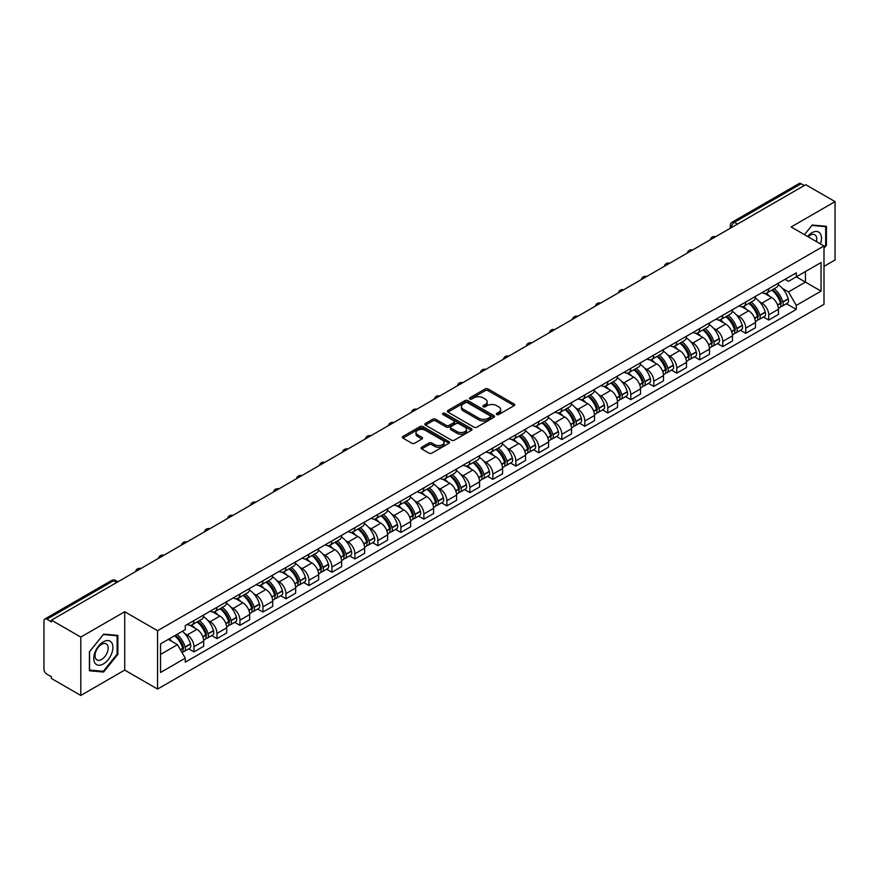 <?xml version="1.0" encoding="UTF-8"?>
<svg xmlns="http://www.w3.org/2000/svg" width="879" height="879" viewBox="0 0 879 879"><rect width="100%" height="100%" fill="white"/><g stroke="black" fill="none" stroke-linecap="round" stroke-linejoin="round"><path stroke-width="1.32" d="M496.723 414.525A1.428 0.824 0 0 0 498.745 414.525L514.116 405.658A2.044 1.176 0 0 0 514.72 404.823A2.044 1.176 0 0 0 514.116 403.988L488.076 388.947A2.044 1.176 0 0 0 485.186 388.947L469.815 397.824A1.428 0.824 0 0 0 469.397 398.407A1.428 0.824 0 0 0 469.815 398.989A1.428 0.824 0 0 0 471.836 398.989L473.825 397.846A6.549 3.78 0 0 1 483.087 397.846L485.263 399.099A6.549 3.78 0 0 1 487.175 401.769A6.549 3.78 0 0 1 485.263 404.439L483.274 405.593A1.428 0.824 0 0 0 482.846 406.175A1.428 0.824 0 0 0 483.274 406.757A1.428 0.824 0 0 0 485.296 406.757L487.285 405.615A6.549 3.78 0 0 1 496.536 405.615L498.712 406.867A6.549 3.78 0 0 1 500.623 409.537A6.549 3.78 0 0 1 498.712 412.207L496.723 413.361A1.428 0.824 0 0 0 496.305 413.943A1.428 0.824 0 0 0 496.723 414.525L496.723 413.361M421.678 447.246A2.044 1.176 0 0 0 421.085 448.081A2.044 1.176 0 0 0 421.678 448.916L428.985 453.135A2.044 1.176 0 0 0 431.875 453.135L448.949 443.28A2.044 1.176 0 0 0 449.554 442.445A2.044 1.176 0 0 0 448.949 441.61L422.909 426.579A2.044 1.176 0 0 0 420.019 426.579L402.945 436.434A2.044 1.176 0 0 0 402.351 437.27A2.044 1.176 0 0 0 402.945 438.105L411.768 443.192A2.044 1.176 0 0 0 414.668 443.192L421.975 438.973A2.044 1.176 0 0 0 422.568 438.138A2.044 1.176 0 0 0 421.975 437.302L417.591 434.775A5.472 3.164 0 0 1 415.987 432.545A5.472 3.164 0 0 1 419.371 429.622A5.472 3.164 0 0 1 425.337 430.314L442.478 440.214A5.472 3.164 0 0 1 444.082 442.445A5.472 3.164 0 0 1 440.698 445.356A5.472 3.164 0 0 1 434.731 444.675L431.875 443.027A2.044 1.176 0 0 0 428.985 443.027L421.678 447.246L421.678 448.916M157.572 630.704L124.708 611.729L80.791 637.088L51.465 620.156L805.724 184.689L835.05 201.621L791.133 226.98L823.997 245.944L157.572 630.704L157.572 689.07L823.997 304.321L823.997 245.944M473.979 427.161A2.044 1.176 0 0 0 476.868 427.161L493.943 417.305A2.044 1.176 0 0 0 494.536 416.47A2.044 1.176 0 0 0 493.943 415.635L467.903 400.604A2.044 1.176 0 0 0 465.002 400.604L447.938 410.46A2.044 1.176 0 0 0 447.334 411.295A2.044 1.176 0 0 0 447.938 412.13L473.979 427.161M443.521 414.833A1.428 0.824 0 0 1 444.972 415.042L444.972 413.339L471.441 428.622A2.044 1.176 0 0 1 472.045 429.457A2.044 1.176 0 0 1 471.441 430.292L454.377 440.148A2.044 1.176 0 0 1 451.476 440.148L425.447 425.117L425.447 423.447A2.044 1.176 0 0 0 424.843 424.282A2.044 1.176 0 0 0 425.447 425.117M425.447 423.447L432.743 419.228A2.044 1.176 0 0 1 435.643 419.228L446.202 425.326A2.044 1.176 0 0 0 449.092 425.326L453.938 422.524A2.044 1.176 0 0 0 454.542 421.689A2.044 1.176 0 0 0 453.938 420.854L442.95 414.503A1.428 0.824 0 0 1 442.522 413.921A1.428 0.824 0 0 1 443.412 413.163A1.428 0.824 0 0 1 444.972 413.339M80.791 637.088L80.791 695.454L51.465 678.522L51.465 676.819L46.895 674.182A4.164 2.406 -120 0 1 43.95 669.084L43.95 620.915A4.164 2.406 -120 0 1 44.818 619.014L111.578 580.47A4.164 2.406 60 0 1 113.655 580.678L46.895 619.223A4.164 2.406 -120 0 0 44.818 619.014M823.997 266.37L835.05 259.986L835.05 201.621M80.791 695.454L124.708 670.095L157.572 689.07M51.465 620.156L51.465 621.86L46.895 619.223M737.492 224.079L734.394 222.299A4.164 2.406 60 0 0 732.306 222.09L799.066 183.546A4.164 2.406 60 0 1 801.154 183.755L734.394 222.299A4.164 2.406 120 0 0 731.449 227.397L731.449 227.573M804.252 185.535L801.154 183.755M768.729 288.751A9.592 5.538 60 0 1 766.752 293.048L776.476 287.433A9.592 5.538 -120 0 0 778.453 283.137M759.5 301.706L761.95 303.123A9.592 5.538 60 0 1 768.729 314.869L778.453 309.254A9.592 5.538 -120 0 0 771.674 297.509L764.719 293.487M778.453 309.254L778.453 314.44L768.729 320.055L763.455 317.011M766.752 293.048A9.592 5.538 60 0 1 762.027 292.619M768.729 314.869L768.729 320.055M745.744 302.024A9.592 5.538 60 0 1 743.755 306.321L753.479 300.706A9.592 5.538 -120 0 0 755.468 296.41M740.47 330.284L745.744 333.328L755.468 327.713L755.468 322.527A9.592 5.538 -120 0 0 748.688 310.781L741.722 306.76M743.755 306.321A9.592 5.538 60 0 1 739.041 305.892M736.514 314.979L738.964 316.396A9.592 5.538 60 0 1 745.744 328.142L745.744 333.328M722.747 315.297A9.592 5.538 60 0 1 720.769 319.593L730.493 313.979A9.592 5.538 -120 0 0 732.482 309.683M717.473 343.557L722.747 346.601L732.482 340.986L732.482 335.8A9.592 5.538 -120 0 0 725.702 324.054L718.736 320.033M720.769 319.593A9.592 5.538 60 0 1 716.044 319.165M713.517 328.263L715.967 329.669A9.592 5.538 60 0 1 722.747 341.415L722.747 346.601M699.761 328.57A9.592 5.538 60 0 1 697.772 332.866L707.507 327.252A9.592 5.538 -120 0 0 709.485 322.956M694.487 356.83L699.761 359.874L709.485 354.259L709.485 349.073A9.592 5.538 -120 0 0 702.706 337.327L695.75 333.317M697.772 332.866A9.592 5.538 60 0 1 693.059 332.438M690.531 341.535L692.982 342.942A9.592 5.538 60 0 1 699.761 354.687L699.761 359.874M676.775 341.843A9.592 5.538 60 0 1 674.786 346.139L684.51 340.525A9.592 5.538 -120 0 0 686.499 336.228M671.501 370.103L676.775 373.146L686.499 367.532L686.499 362.346A9.592 5.538 -120 0 0 679.72 350.6L672.754 346.59M674.786 346.139A9.592 5.538 60 0 1 670.062 345.711M667.535 354.808L669.996 356.215A9.592 5.538 60 0 1 676.775 367.96L676.775 373.146M653.778 355.116A9.592 5.538 60 0 1 651.8 359.412L661.524 353.797A9.592 5.538 -120 0 0 663.502 349.501M648.504 383.376L653.778 386.43L663.502 380.805L663.502 375.619A9.592 5.538 -120 0 0 656.723 363.873L649.768 359.863M651.8 359.412A9.592 5.538 60 0 1 647.076 358.984M644.549 368.081L646.999 369.488A9.592 5.538 60 0 1 653.778 381.233L653.778 386.43M630.792 368.389A9.592 5.538 60 0 1 628.804 372.685L638.528 367.07A9.592 5.538 -120 0 0 640.516 362.774M625.518 396.649L630.792 399.703L640.516 394.078L640.516 388.892A9.592 5.538 -120 0 0 633.737 377.146L626.771 373.135M628.804 372.685A9.592 5.538 60 0 1 624.09 372.256M621.563 381.354L624.013 382.772A9.592 5.538 60 0 1 630.792 394.506L630.792 399.703M607.796 381.662A9.592 5.538 60 0 1 605.818 385.969L615.542 380.343A9.592 5.538 -120 0 0 617.53 376.047M602.522 409.922L607.796 412.976L617.53 407.362L617.53 402.164A9.592 5.538 -120 0 0 610.751 390.419L603.785 386.408M605.818 385.969A9.592 5.538 60 0 1 601.093 385.529M598.566 394.627L601.016 396.044A9.592 5.538 60 0 1 607.796 407.779L607.796 412.976M584.81 394.935A9.592 5.538 60 0 1 582.821 399.242L592.556 393.616A9.592 5.538 -120 0 0 594.534 389.32M579.536 423.195L584.81 426.249L594.534 420.634L594.534 415.437A9.592 5.538 -120 0 0 587.754 403.703L580.799 399.681M582.821 399.242A9.592 5.538 60 0 1 578.107 398.802M575.58 407.9L578.03 409.317A9.592 5.538 60 0 1 584.81 421.052L584.81 426.249M561.824 408.208A9.592 5.538 60 0 1 559.835 412.515L569.559 406.9A9.592 5.538 -120 0 0 571.548 402.593M556.55 436.478L561.824 439.522L571.548 433.907L571.548 428.71A9.592 5.538 -120 0 0 564.768 416.976L557.802 412.954M559.835 412.515A9.592 5.538 60 0 1 555.11 412.075M552.583 421.173L555.045 422.59A9.592 5.538 60 0 1 561.824 434.325L561.824 439.522M538.827 421.481A9.592 5.538 60 0 1 536.849 425.788L546.573 420.173A9.592 5.538 -120 0 0 548.551 415.866M533.553 449.751L538.827 452.795L548.551 447.18L548.551 441.983A9.592 5.538 -120 0 0 541.772 430.249L534.817 426.227M536.849 425.788A9.592 5.538 60 0 1 532.125 425.348M529.597 434.446L532.048 435.863A9.592 5.538 60 0 1 538.827 447.598L538.827 452.795M515.841 434.753A9.592 5.538 60 0 1 513.852 439.06L523.576 433.446A9.592 5.538 -120 0 0 525.565 429.139M510.567 463.024L515.841 466.068L525.565 460.453L525.565 455.256A9.592 5.538 -120 0 0 518.786 443.521L511.82 439.5M513.852 439.06A9.592 5.538 60 0 1 509.139 438.621M506.612 447.719L509.062 449.136A9.592 5.538 60 0 1 515.841 460.871L515.841 466.068M492.844 448.026A9.592 5.538 60 0 1 490.867 452.333L500.59 446.719A9.592 5.538 -120 0 0 502.579 442.412M487.57 476.297L492.844 479.341L502.579 473.726L502.579 468.529A9.592 5.538 -120 0 0 495.8 456.794L488.834 452.773M490.867 452.333A9.592 5.538 60 0 1 486.142 451.894M483.615 460.992L486.065 462.409A9.592 5.538 60 0 1 492.844 474.144L492.844 479.341M469.858 461.299A9.592 5.538 60 0 1 467.87 465.606L477.605 459.992A9.592 5.538 -120 0 0 479.582 455.685M464.584 489.57L469.858 492.614L479.582 486.999L479.582 481.802A9.592 5.538 -120 0 0 472.803 470.067L465.848 466.046M467.87 465.606A9.592 5.538 60 0 1 463.156 465.167M460.629 474.264L463.079 475.682A9.592 5.538 60 0 1 469.858 487.416L469.858 492.614M446.873 474.572A9.592 5.538 60 0 1 444.884 478.879L454.608 473.265A9.592 5.538 -120 0 0 456.597 468.957M441.599 502.843L446.873 505.886L456.597 500.272L456.597 495.075A9.592 5.538 -120 0 0 449.817 483.34L442.851 479.319M444.884 478.879A9.592 5.538 60 0 1 440.159 478.44M437.632 487.537L440.093 488.955A9.592 5.538 60 0 1 446.873 500.689L446.873 505.886M423.876 487.845A9.592 5.538 60 0 1 421.898 492.152L431.622 486.537A9.592 5.538 -120 0 0 433.6 482.23M418.602 516.116L423.876 519.159L433.6 513.545L433.6 508.348A9.592 5.538 -120 0 0 426.82 496.613L419.865 492.592M421.898 492.152A9.592 5.538 60 0 1 417.173 491.713M414.646 500.81L417.096 502.228A9.592 5.538 60 0 1 423.876 513.973L423.876 519.159M400.89 501.118A9.592 5.538 60 0 1 398.901 505.425L408.625 499.81A9.592 5.538 -120 0 0 410.614 495.503M395.616 529.389L400.89 532.432L410.614 526.818L410.614 521.621A9.592 5.538 -120 0 0 403.835 509.886L396.868 505.864M398.901 505.425A9.592 5.538 60 0 1 394.188 504.986M391.66 514.083L394.111 515.501A9.592 5.538 60 0 1 400.89 527.246L400.89 532.432M377.893 514.391A9.592 5.538 60 0 1 375.915 518.698L385.639 513.083A9.592 5.538 -120 0 0 387.628 508.776M372.619 542.662L377.893 545.705L387.628 540.091L387.628 534.893A9.592 5.538 -120 0 0 380.849 523.159L373.883 519.137M375.915 518.698A9.592 5.538 60 0 1 371.191 518.269M368.664 527.356L371.114 528.773A9.592 5.538 60 0 1 377.893 540.519L377.893 545.705M354.907 527.664A9.592 5.538 60 0 1 352.918 531.971L362.653 526.356A9.592 5.538 -120 0 0 364.631 522.049M349.633 555.935L354.907 558.978L364.631 553.363L364.631 548.177A9.592 5.538 -120 0 0 357.852 536.432L350.897 532.41M352.918 531.971A9.592 5.538 60 0 1 348.205 531.542M345.678 540.629L348.128 542.046A9.592 5.538 60 0 1 354.907 553.792L354.907 558.978M331.921 540.937A9.592 5.538 60 0 1 329.933 545.244L339.657 539.629A9.592 5.538 -120 0 0 341.645 535.322M326.647 569.207L331.921 572.251L341.645 566.636L341.645 561.45A9.592 5.538 -120 0 0 334.866 549.705L327.9 545.683M329.933 545.244A9.592 5.538 60 0 1 325.208 544.815M322.681 553.902L325.142 555.319A9.592 5.538 60 0 1 331.921 567.065L331.921 572.251M308.925 554.209A9.592 5.538 60 0 1 306.947 558.517L316.671 552.902A9.592 5.538 -120 0 0 318.648 548.595M303.651 582.48L308.925 585.524L318.648 579.909L318.648 574.723A9.592 5.538 -120 0 0 311.88 562.978L304.914 558.956M306.947 558.517A9.592 5.538 60 0 1 302.222 558.088M299.695 567.175L302.145 568.592A9.592 5.538 60 0 1 308.925 580.338L308.925 585.524M285.939 567.482A9.592 5.538 60 0 1 283.95 571.789L293.674 566.175A9.592 5.538 -120 0 0 295.663 561.868M280.665 595.753L285.939 598.797L295.663 593.182L295.663 587.996A9.592 5.538 -120 0 0 288.883 576.25L281.917 572.229M283.95 571.789A9.592 5.538 60 0 1 279.236 571.361M276.709 580.448L279.159 581.865A9.592 5.538 60 0 1 285.939 593.611L285.939 598.797M262.942 580.755A9.592 5.538 60 0 1 260.964 585.062L270.688 579.448A9.592 5.538 -120 0 0 272.677 575.141M257.668 609.026L262.942 612.07L272.677 606.455L272.677 601.269A9.592 5.538 -120 0 0 265.897 589.523L258.931 585.502M260.964 585.062A9.592 5.538 60 0 1 256.239 584.634M253.712 593.721L256.163 595.138A9.592 5.538 60 0 1 262.942 606.884L262.942 612.07M239.956 594.028A9.592 5.538 60 0 1 237.967 598.335L247.702 592.721A9.592 5.538 -120 0 0 249.68 588.414M234.682 622.299L239.956 625.343L249.68 619.728L249.68 614.542A9.592 5.538 -120 0 0 242.901 602.796L235.946 598.775M237.967 598.335A9.592 5.538 60 0 1 233.254 597.907M230.727 606.993L233.177 608.411A9.592 5.538 60 0 1 239.956 620.156L239.956 625.343M216.97 607.301A9.592 5.538 60 0 1 214.981 611.608L224.705 605.994A9.592 5.538 -120 0 0 226.694 601.686M211.696 635.572L216.97 638.615L226.694 633.001L226.694 627.815A9.592 5.538 -120 0 0 219.915 616.069L212.949 612.048M214.981 611.608A9.592 5.538 60 0 1 210.257 611.18M207.73 620.266L210.191 621.684A9.592 5.538 60 0 1 216.97 633.429L216.97 638.615M193.973 620.574A9.592 5.538 60 0 1 191.996 624.881L201.72 619.266A9.592 5.538 -120 0 0 203.697 614.959M188.699 648.845L193.973 651.888L203.697 646.274L203.697 641.088A9.592 5.538 -120 0 0 196.929 629.342L189.963 625.321M191.996 624.881A9.592 5.538 60 0 1 187.271 624.453M184.744 633.539L187.194 634.957A9.592 5.538 60 0 1 193.973 646.702L193.973 651.888M785.013 279.346L788.485 281.346L821.052 262.535L805.428 271.556L805.428 282.115L788.485 291.894L782.486 288.433M160.527 654.448L177.47 644.659L185.282 658.184L160.527 672.479L160.527 643.889L185.282 629.595L185.282 625.595L796.286 272.831L796.286 276.83L821.052 291.125L796.286 305.42L788.485 291.894M821.052 262.535L821.052 291.125M185.282 658.184L185.282 662.184L796.286 309.419L796.286 305.42M823.997 248.285L826.425 245.263L826.425 226.299L812.207 225.035L804.461 234.671M124.708 611.729L124.708 670.095M89.416 670.776L103.634 672.039L117.863 654.35L117.863 635.385L103.634 634.122L89.416 651.811L89.416 670.776M177.47 644.659L168.328 639.385M786.452 303.738L796.286 309.419M825.689 244.834L826.425 245.263M102.129 671.171L103.634 672.039M117.116 653.932L117.863 654.35M497.294 414.734L498.712 413.91A6.549 3.78 0 0 0 500.623 411.24L500.623 409.537M487.175 401.769L487.175 403.472A6.549 3.78 0 0 1 485.263 406.142L483.846 406.966M514.116 403.988L514.116 405.658L488.076 390.65A2.044 1.176 0 0 0 485.186 390.65L470.386 399.198M493.91 417.316L467.903 402.307A2.044 1.176 0 0 0 465.002 402.307L447.96 412.141L447.938 410.46M490.317 417.053A1.428 0.824 0 0 0 490.746 416.47A1.428 0.824 0 0 0 490.317 415.888L467.463 402.692A1.428 0.824 0 0 0 465.441 402.692L463.343 403.9A6.549 3.78 0 0 0 461.42 406.57A6.549 3.78 0 0 0 463.343 409.24L478.967 418.261A6.549 3.78 0 0 0 488.219 418.261L490.317 417.053L490.317 418.756A1.428 0.824 0 0 0 490.746 418.173L490.746 416.47M461.42 406.57L461.42 408.274A6.549 3.78 0 0 0 463.343 410.943L463.343 409.24M490.317 418.756L488.219 419.964A6.549 3.78 0 0 1 478.967 419.964L463.343 410.943M425.469 425.128L432.743 420.931L432.743 419.228M454.542 421.689L454.542 423.392A2.044 1.176 0 0 1 453.938 424.227L449.092 427.018A2.044 1.176 0 0 1 446.202 427.018L435.643 420.931A2.044 1.176 0 0 0 432.743 420.931M444.972 415.042L471.419 430.303M457.157 431.644A5.472 3.164 0 0 0 463.123 432.336A5.472 3.164 0 0 0 466.496 429.413A5.472 3.164 0 0 0 464.903 427.183L458.86 423.689A2.044 1.176 0 0 0 455.97 423.689L451.114 426.491A2.044 1.176 0 0 0 450.52 427.326A2.044 1.176 0 0 0 451.114 428.161L457.157 431.644L457.157 433.347A5.472 3.164 0 0 0 463.123 434.039A5.472 3.164 0 0 0 466.496 431.117L466.496 429.413M450.52 427.326L450.52 429.029A2.044 1.176 0 0 0 451.114 429.864L451.114 428.161M457.157 433.347L451.114 429.864M444.082 442.445L444.082 444.148A5.472 3.164 0 0 1 440.698 447.059A5.472 3.164 0 0 1 434.731 446.378L431.875 444.73A2.044 1.176 0 0 0 428.985 444.73L421.711 448.927M415.987 432.545L415.987 434.248A5.472 3.164 0 0 0 417.591 436.478L417.591 434.775M421.942 438.995L417.591 436.478M448.949 441.61L448.949 443.28L422.909 428.282A2.044 1.176 0 0 0 420.019 428.282L402.978 438.116L402.945 436.434M772.355 289.817A13.13 7.581 60 0 1 772.421 289.85A13.13 7.581 60 0 1 781.057 301.64L781.134 301.904A2.549 1.472 60 0 1 780.728 303.914A2.549 1.472 60 0 1 780.673 303.947M771.773 290.147A15.844 9.142 60 0 1 780.475 303.211L780.563 303.486A5.263 3.044 60 0 1 779.728 307.617L778.42 308.375M780.629 306.452A5.263 3.044 -120 0 0 782.079 306.255A5.263 3.044 -120 0 0 782.914 302.123L782.837 301.86A15.844 9.142 -120 0 0 774.135 288.784M778.256 284.818A15.844 9.142 60 0 1 788.221 298.75L788.298 299.025A5.263 3.044 60 0 1 787.463 303.156L782.079 306.255M766.378 293.234A15.844 9.142 60 0 1 769.685 296.355M777.388 296.377L779.398 297.541M820.448 243.901A13.548 7.823 120 0 0 820.206 233.506A13.548 7.823 120 0 0 807.57 236.462M816.404 241.56A9.273 5.351 120 0 0 815.844 235.748A9.273 5.351 120 0 0 814.8 234.781A9.273 5.351 120 0 0 808.131 236.792M804.483 234.682L811.91 225.453L825.689 226.683L825.689 245.054L823.997 247.164M824.777 226.156L825.689 226.683M111.633 642.593A13.548 7.823 120 0 0 98.547 646.098A13.548 7.823 120 0 0 95.042 663.227A13.548 7.823 120 0 0 108.128 659.722A13.548 7.823 120 0 0 111.633 642.593M107.282 644.834A9.273 5.351 120 0 0 106.238 643.867A9.273 5.351 120 0 0 97.602 648.197A9.273 5.351 120 0 0 95.921 658.975A9.273 5.351 120 0 0 96.965 659.942A9.273 5.351 120 0 0 105.59 655.602A9.273 5.351 120 0 0 107.282 644.834M103.337 671.281L89.559 670.051L89.559 651.68L103.337 634.539L117.116 635.77L117.116 654.141L103.337 671.281M116.204 635.242L117.116 635.77M749.358 303.09A13.13 7.581 60 0 1 749.424 303.123A13.13 7.581 60 0 1 758.061 314.913L758.148 315.176A2.549 1.472 60 0 1 757.742 317.187A2.549 1.472 60 0 1 757.687 317.22M748.787 303.42A15.844 9.142 60 0 1 757.489 316.495L757.566 316.759A5.263 3.044 60 0 1 756.731 320.89L755.424 321.648M757.632 319.725A5.263 3.044 -120 0 0 759.093 319.527A5.263 3.044 -120 0 0 759.928 315.396L759.852 315.132A15.844 9.142 -120 0 0 751.138 302.057M755.27 298.091A15.844 9.142 60 0 1 765.224 312.023L765.301 312.298A5.263 3.044 60 0 1 764.477 316.429L759.093 319.527M743.381 306.507A15.844 9.142 60 0 1 746.689 309.628M754.391 309.65L756.412 310.814M726.373 316.363A13.13 7.581 60 0 1 726.439 316.396A13.13 7.581 60 0 1 735.075 328.186L735.152 328.449A2.549 1.472 60 0 1 734.745 330.46A2.549 1.472 60 0 1 734.69 330.493M725.79 316.693A15.844 9.142 60 0 1 734.503 329.768L734.58 330.032A5.263 3.044 60 0 1 733.745 334.163L732.438 334.921M734.646 332.998A5.263 3.044 -120 0 0 736.108 332.8A5.263 3.044 -120 0 0 736.932 328.669L736.855 328.405A15.844 9.142 -120 0 0 728.153 315.33M732.284 311.364A15.844 9.142 60 0 1 742.239 325.296L742.315 325.571A5.263 3.044 60 0 1 741.48 329.702L736.108 332.8M720.395 319.78A15.844 9.142 60 0 1 723.703 322.901M731.405 322.923L733.427 324.087M703.376 329.636A13.13 7.581 60 0 1 703.442 329.669A13.13 7.581 60 0 1 712.089 341.459L712.166 341.733A2.549 1.472 60 0 1 711.759 343.733A2.549 1.472 60 0 1 711.704 343.766M702.804 329.966A15.844 9.142 60 0 1 711.507 343.041L711.583 343.304A5.263 3.044 60 0 1 710.759 347.436L709.452 348.194M711.66 346.271A5.263 3.044 -120 0 0 713.111 346.084A5.263 3.044 -120 0 0 713.946 341.942L713.869 341.678A15.844 9.142 -120 0 0 705.167 328.603M709.287 324.637A15.844 9.142 60 0 1 719.242 338.569L719.33 338.844A5.263 3.044 60 0 1 718.495 342.975L713.111 346.084M697.399 333.053A15.844 9.142 60 0 1 700.706 336.174M708.408 336.196L710.43 337.36M680.39 342.909A13.13 7.581 60 0 1 680.456 342.942A13.13 7.581 60 0 1 689.092 354.731L689.169 355.006A2.549 1.472 60 0 1 688.773 357.006A2.549 1.472 60 0 1 688.707 357.039M679.819 343.239A15.844 9.142 60 0 1 688.521 356.314L688.598 356.577A5.263 3.044 60 0 1 687.763 360.709L686.455 361.467M688.664 359.555A5.263 3.044 -120 0 0 690.125 359.357A5.263 3.044 -120 0 0 690.96 355.215L690.883 354.951A15.844 9.142 -120 0 0 682.17 341.876M686.301 337.91A15.844 9.142 60 0 1 696.256 351.842L696.333 352.116A5.263 3.044 60 0 1 695.498 356.248L690.125 359.357M674.413 346.326A15.844 9.142 60 0 1 677.72 349.446M685.422 349.468L687.444 350.633M657.404 356.182A13.13 7.581 60 0 1 657.47 356.215A13.13 7.581 60 0 1 666.106 368.004L666.183 368.279A2.549 1.472 60 0 1 665.777 370.279A2.549 1.472 60 0 1 665.722 370.312M656.822 356.511A15.844 9.142 60 0 1 665.535 369.587L665.612 369.85A5.263 3.044 60 0 1 664.777 373.982L663.469 374.74M665.678 372.828A5.263 3.044 -120 0 0 667.128 372.63A5.263 3.044 -120 0 0 667.963 368.499L667.886 368.224A15.844 9.142 -120 0 0 659.184 355.149M663.304 351.182A15.844 9.142 60 0 1 673.27 365.115L673.347 365.389A5.263 3.044 60 0 1 672.512 369.521L667.128 372.63M651.427 359.599A15.844 9.142 60 0 1 654.734 362.719M662.436 362.741L664.447 363.917M634.407 369.455A13.13 7.581 60 0 1 634.473 369.488A13.13 7.581 60 0 1 643.109 381.277L643.197 381.552A2.549 1.472 60 0 1 642.791 383.552A2.549 1.472 60 0 1 642.736 383.585M633.836 369.784A15.844 9.142 60 0 1 642.538 382.859L642.615 383.123A5.263 3.044 60 0 1 641.78 387.265L640.472 388.013M642.681 386.101A5.263 3.044 -120 0 0 644.142 385.903A5.263 3.044 -120 0 0 644.977 381.772L644.9 381.497A15.844 9.142 -120 0 0 636.187 368.422M640.319 364.455A15.844 9.142 60 0 1 650.273 378.388L650.35 378.662A5.263 3.044 60 0 1 649.526 382.794L644.142 385.903M628.43 372.872A15.844 9.142 60 0 1 631.737 375.992M639.44 376.014L641.461 377.19M611.421 382.728A13.13 7.581 60 0 1 611.487 382.772A13.13 7.581 60 0 1 620.124 394.55L620.2 394.825A2.549 1.472 60 0 1 619.794 396.825A2.549 1.472 60 0 1 619.739 396.858M610.839 383.057A15.844 9.142 60 0 1 619.552 396.132L619.629 396.396A5.263 3.044 60 0 1 618.794 400.538L617.487 401.285M619.695 399.374A5.263 3.044 -120 0 0 621.156 399.176A5.263 3.044 -120 0 0 621.98 395.045L621.903 394.77A15.844 9.142 -120 0 0 613.201 381.695M617.333 377.728A15.844 9.142 60 0 1 627.287 391.66L627.364 391.935A5.263 3.044 60 0 1 626.529 396.066L621.156 399.176M605.444 386.145A15.844 9.142 60 0 1 608.751 389.265M616.454 389.287L618.475 390.463M588.425 396A13.13 7.581 60 0 1 588.49 396.044A13.13 7.581 60 0 1 597.138 407.823L597.215 408.098A2.549 1.472 60 0 1 596.808 410.097A2.549 1.472 60 0 1 596.753 410.13M587.853 396.33A15.844 9.142 60 0 1 596.555 409.405L596.632 409.68A5.263 3.044 60 0 1 595.808 413.811L594.501 414.558M596.709 412.647A5.263 3.044 -120 0 0 598.159 412.449A5.263 3.044 -120 0 0 598.995 408.317L598.918 408.043A15.844 9.142 -120 0 0 590.216 394.968M594.336 391.001A15.844 9.142 60 0 1 604.291 404.933L604.378 405.208A5.263 3.044 60 0 1 603.543 409.339L598.159 412.449M582.447 399.418A15.844 9.142 60 0 1 585.755 402.549M593.457 402.571L595.479 403.736M565.439 409.273A13.13 7.581 60 0 1 565.505 409.317A13.13 7.581 60 0 1 574.141 421.096L574.218 421.371A2.549 1.472 60 0 1 573.822 423.37A2.549 1.472 60 0 1 573.756 423.403M564.867 409.603A15.844 9.142 60 0 1 573.569 422.678L573.646 422.953A5.263 3.044 60 0 1 572.811 427.084L571.504 427.831M573.712 425.919A5.263 3.044 -120 0 0 575.174 425.722A5.263 3.044 -120 0 0 576.009 421.59L575.932 421.316A15.844 9.142 -120 0 0 567.219 408.241M571.35 404.274A15.844 9.142 60 0 1 581.305 418.206L581.382 418.481A5.263 3.044 60 0 1 580.547 422.612L575.174 425.722M559.462 412.69A15.844 9.142 60 0 1 562.769 415.822M570.471 415.844L572.493 417.009M542.453 422.546A13.13 7.581 60 0 1 542.519 422.59A13.13 7.581 60 0 1 551.155 434.369L551.232 434.644A2.549 1.472 60 0 1 550.825 436.643A2.549 1.472 60 0 1 550.77 436.676M541.871 422.876A15.844 9.142 60 0 1 550.584 435.951L550.661 436.226A5.263 3.044 60 0 1 549.825 440.357L548.518 441.104M550.726 439.192A5.263 3.044 -120 0 0 552.177 438.995A5.263 3.044 -120 0 0 553.012 434.863L552.935 434.589A15.844 9.142 -120 0 0 544.233 421.513M548.353 417.547A15.844 9.142 60 0 1 558.319 431.479L558.396 431.754A5.263 3.044 60 0 1 557.561 435.885L552.177 438.995M536.476 425.963A15.844 9.142 60 0 1 539.783 429.095M547.485 429.117L549.496 430.281M519.456 435.819A13.13 7.581 60 0 1 519.522 435.863A13.13 7.581 60 0 1 528.158 447.642L528.246 447.916A2.549 1.472 60 0 1 527.839 449.916A2.549 1.472 60 0 1 527.785 449.949M518.885 436.149A15.844 9.142 60 0 1 527.587 449.224L527.664 449.499A5.263 3.044 60 0 1 526.829 453.63L525.521 454.377M527.73 452.465A5.263 3.044 -120 0 0 529.191 452.267A5.263 3.044 -120 0 0 530.026 448.136L529.949 447.861A15.844 9.142 -120 0 0 521.236 434.786M525.367 430.82A15.844 9.142 60 0 1 535.322 444.752L535.399 445.027A5.263 3.044 60 0 1 534.575 449.158L529.191 452.267M513.479 439.236A15.844 9.142 60 0 1 516.786 442.368M524.488 442.39L526.51 443.554M496.47 449.092A13.13 7.581 60 0 1 496.536 449.136A13.13 7.581 60 0 1 505.172 460.915L505.249 461.189A2.549 1.472 60 0 1 504.843 463.189A2.549 1.472 60 0 1 504.788 463.222M495.888 449.422A15.844 9.142 60 0 1 504.601 462.497L504.678 462.772A5.263 3.044 60 0 1 503.843 466.903L502.535 467.65M504.744 465.738A5.263 3.044 -120 0 0 506.205 465.54A5.263 3.044 -120 0 0 507.029 461.409L506.952 461.134A15.844 9.142 -120 0 0 498.25 448.07M502.381 444.093A15.844 9.142 60 0 1 512.336 458.025L512.413 458.3A5.263 3.044 60 0 1 511.578 462.431L506.205 465.54M490.493 452.509A15.844 9.142 60 0 1 493.8 455.641M501.502 455.663L503.524 456.827M473.473 462.365A13.13 7.581 60 0 1 473.539 462.409A13.13 7.581 60 0 1 482.186 474.188L482.263 474.462A2.549 1.472 60 0 1 481.857 476.462A2.549 1.472 60 0 1 481.802 476.495M472.902 462.695A15.844 9.142 60 0 1 481.604 475.77L481.681 476.044A5.263 3.044 60 0 1 480.857 480.176L479.549 480.934M481.758 479.011A5.263 3.044 -120 0 0 483.208 478.813A5.263 3.044 -120 0 0 484.043 474.682L483.966 474.407A15.844 9.142 -120 0 0 475.264 461.343M479.385 457.366A15.844 9.142 60 0 1 489.339 471.298L489.427 471.573A5.263 3.044 60 0 1 488.592 475.704L483.208 478.813M467.496 465.793A15.844 9.142 60 0 1 470.803 468.914M478.506 468.936L480.527 470.1M450.487 475.638A13.13 7.581 60 0 1 450.553 475.682A13.13 7.581 60 0 1 459.19 487.46L459.267 487.735A2.549 1.472 60 0 1 458.871 489.735A2.549 1.472 60 0 1 458.805 489.768M449.916 475.978A15.844 9.142 60 0 1 458.618 489.043L458.695 489.317A5.263 3.044 60 0 1 457.86 493.449L456.553 494.207M458.761 492.284A5.263 3.044 -120 0 0 460.222 492.086A5.263 3.044 -120 0 0 461.057 487.955L460.981 487.68A15.844 9.142 -120 0 0 452.267 474.616M456.399 470.639A15.844 9.142 60 0 1 466.353 484.571L466.43 484.845A5.263 3.044 60 0 1 465.595 488.977L460.222 492.086M444.51 479.066A15.844 9.142 60 0 1 447.818 482.186M455.52 482.208L457.541 483.373M427.502 488.911A13.13 7.581 60 0 1 427.568 488.955A13.13 7.581 60 0 1 436.204 500.733L436.281 501.008A2.549 1.472 60 0 1 435.874 503.008A2.549 1.472 60 0 1 435.819 503.041M426.919 489.251A15.844 9.142 60 0 1 435.632 502.316L435.709 502.59A5.263 3.044 60 0 1 434.874 506.722L433.567 507.48M435.775 505.557A5.263 3.044 -120 0 0 437.237 505.359A5.263 3.044 -120 0 0 438.061 501.228L437.984 500.953A15.844 9.142 -120 0 0 429.282 487.889M433.402 483.911A15.844 9.142 60 0 1 443.368 497.844L443.445 498.118A5.263 3.044 60 0 1 442.609 502.25L437.237 505.359M421.524 492.339A15.844 9.142 60 0 1 424.832 495.459M432.534 495.481L434.545 496.646M404.505 502.184A13.13 7.581 60 0 1 404.571 502.228A13.13 7.581 60 0 1 413.207 514.006L413.295 514.281A2.549 1.472 60 0 1 412.888 516.281A2.549 1.472 60 0 1 412.833 516.314M403.933 502.524A15.844 9.142 60 0 1 412.636 515.588L412.712 515.863A5.263 3.044 60 0 1 411.877 519.994L410.57 520.753M412.778 518.83A5.263 3.044 -120 0 0 414.24 518.632A5.263 3.044 -120 0 0 415.075 514.501L414.998 514.226A15.844 9.142 -120 0 0 406.285 501.162M410.416 497.184A15.844 9.142 60 0 1 420.371 511.117L420.448 511.391A5.263 3.044 60 0 1 419.624 515.523L414.24 518.632M398.528 505.612A15.844 9.142 60 0 1 401.835 508.732M409.537 508.754L411.559 509.919M381.519 515.457A13.13 7.581 60 0 1 381.585 515.501A13.13 7.581 60 0 1 390.221 527.279L390.298 527.554A2.549 1.472 60 0 1 389.891 529.554A2.549 1.472 60 0 1 389.837 529.587M380.937 515.797A15.844 9.142 60 0 1 389.65 528.861L389.727 529.136A5.263 3.044 60 0 1 388.892 533.267L387.584 534.025M389.793 532.103A5.263 3.044 -120 0 0 391.254 531.905A5.263 3.044 -120 0 0 392.078 527.774L392.001 527.499A15.844 9.142 -120 0 0 383.299 514.435M387.43 510.457A15.844 9.142 60 0 1 397.385 524.4L397.462 524.664A5.263 3.044 60 0 1 396.627 528.795L391.254 531.905M375.542 518.885A15.844 9.142 60 0 1 378.849 522.005M386.551 522.027L388.573 523.192M358.522 528.729A13.13 7.581 60 0 1 358.588 528.773A13.13 7.581 60 0 1 367.235 540.552L367.312 540.827A2.549 1.472 60 0 1 366.906 542.826A2.549 1.472 60 0 1 366.851 542.859M357.951 529.07A15.844 9.142 60 0 1 366.653 542.134L366.73 542.409A5.263 3.044 60 0 1 365.906 546.54L364.598 547.298M366.807 545.376A5.263 3.044 -120 0 0 368.257 545.178A5.263 3.044 -120 0 0 369.092 541.046L369.015 540.772A15.844 9.142 -120 0 0 360.313 527.708M364.433 523.73A15.844 9.142 60 0 1 374.388 537.673L374.476 537.937A5.263 3.044 60 0 1 373.641 542.068L368.257 545.178M352.545 532.158A15.844 9.142 60 0 1 355.852 535.278M363.554 535.3L365.576 536.465M335.536 542.013A13.13 7.581 60 0 1 335.602 542.046A13.13 7.581 60 0 1 344.238 553.825L344.315 554.1A2.549 1.472 60 0 1 343.92 556.11A2.549 1.472 60 0 1 343.854 556.132M334.965 542.343A15.844 9.142 60 0 1 343.667 555.407L343.744 555.682A5.263 3.044 60 0 1 342.909 559.813L341.601 560.571M343.81 558.648A5.263 3.044 -120 0 0 345.271 558.451A5.263 3.044 -120 0 0 346.106 554.319L346.029 554.045A15.844 9.142 -120 0 0 337.316 540.981M341.448 537.003A15.844 9.142 60 0 1 351.402 550.946L351.479 551.21A5.263 3.044 60 0 1 350.644 555.341L345.271 558.451M329.559 545.43A15.844 9.142 60 0 1 332.866 548.551M340.569 548.573L342.59 549.738M312.55 555.286A13.13 7.581 60 0 1 312.616 555.319A13.13 7.581 60 0 1 321.253 567.098L321.329 567.373A2.549 1.472 60 0 1 320.923 569.383A2.549 1.472 60 0 1 320.868 569.405M311.968 555.616A15.844 9.142 60 0 1 320.681 568.68L320.758 568.955A5.263 3.044 60 0 1 319.923 573.086L318.616 573.844M320.824 571.921A5.263 3.044 -120 0 0 322.285 571.724A5.263 3.044 -120 0 0 323.109 567.592L323.032 567.318A15.844 9.142 -120 0 0 314.33 554.253M318.451 550.276A15.844 9.142 60 0 1 328.416 564.219L328.493 564.483A5.263 3.044 60 0 1 327.658 568.614L322.285 571.724M306.573 558.703A15.844 9.142 60 0 1 309.88 561.824M317.583 561.846L319.593 563.01M289.554 568.559A13.13 7.581 60 0 1 289.62 568.592A13.13 7.581 60 0 1 298.256 580.371L298.344 580.645A2.549 1.472 60 0 1 297.937 582.656A2.549 1.472 60 0 1 297.882 582.678M288.982 568.889A15.844 9.142 60 0 1 297.684 581.953L297.761 582.228A5.263 3.044 60 0 1 296.926 586.359L295.619 587.117M297.827 585.194A5.263 3.044 -120 0 0 299.289 584.996A5.263 3.044 -120 0 0 300.124 580.865L300.047 580.59A15.844 9.142 -120 0 0 291.334 567.526M295.465 563.549A15.844 9.142 60 0 1 305.42 577.492L305.496 577.756A5.263 3.044 60 0 1 304.672 581.898L299.289 584.996M283.576 571.976A15.844 9.142 60 0 1 286.884 575.097M294.586 575.119L296.608 576.283M266.568 581.832A13.13 7.581 60 0 1 266.634 581.865A13.13 7.581 60 0 1 275.27 593.644L275.347 593.918A2.549 1.472 60 0 1 274.94 595.929A2.549 1.472 60 0 1 274.885 595.951M265.985 582.162A15.844 9.142 60 0 1 274.698 595.226L274.775 595.501A5.263 3.044 60 0 1 273.94 599.632L272.633 600.39M274.841 598.467A5.263 3.044 -120 0 0 276.303 598.269A5.263 3.044 -120 0 0 277.127 594.138L277.05 593.863A15.844 9.142 -120 0 0 268.348 580.799M272.479 576.822A15.844 9.142 60 0 1 282.434 590.765L282.511 591.029A5.263 3.044 60 0 1 281.676 595.171L276.303 598.269M260.591 585.249A15.844 9.142 60 0 1 263.898 588.37M271.6 588.392L273.622 589.556M243.571 595.105A13.13 7.581 60 0 1 243.637 595.138A13.13 7.581 60 0 1 252.284 606.917L252.361 607.191A2.549 1.472 60 0 1 251.954 609.202A2.549 1.472 60 0 1 251.899 609.224M243 595.435A15.844 9.142 60 0 1 251.702 608.499L251.779 608.773A5.263 3.044 60 0 1 250.954 612.905L249.647 613.663M251.855 611.74A5.263 3.044 -120 0 0 253.306 611.542A5.263 3.044 -120 0 0 254.141 607.411L254.064 607.136A15.844 9.142 -120 0 0 245.362 594.072M249.482 590.106A15.844 9.142 60 0 1 259.437 604.038L259.525 604.312A5.263 3.044 60 0 1 258.69 608.444L253.306 611.542M237.594 598.522A15.844 9.142 60 0 1 240.901 601.643M248.603 601.665L250.625 602.829M220.585 608.378A13.13 7.581 60 0 1 220.651 608.411A13.13 7.581 60 0 1 229.287 620.189L229.364 620.464A2.549 1.472 60 0 1 228.969 622.475A2.549 1.472 60 0 1 228.903 622.497M220.014 608.707A15.844 9.142 60 0 1 228.716 621.772L228.793 622.046A5.263 3.044 60 0 1 227.958 626.178L226.65 626.936M228.859 625.013A5.263 3.044 -120 0 0 230.32 624.815A5.263 3.044 -120 0 0 231.155 620.684L231.078 620.409A15.844 9.142 -120 0 0 222.365 607.345M226.496 603.379A15.844 9.142 60 0 1 236.451 617.311L236.528 617.585A5.263 3.044 60 0 1 235.693 621.717L230.32 624.815M214.608 611.795A15.844 9.142 60 0 1 217.915 614.915M225.617 614.937L227.639 616.102M197.599 621.651A13.13 7.581 60 0 1 197.665 621.684A13.13 7.581 60 0 1 206.301 633.473L206.378 633.737A2.549 1.472 60 0 1 205.972 635.748A2.549 1.472 60 0 1 205.917 635.781M197.017 621.98A15.844 9.142 60 0 1 205.73 635.045L205.807 635.319A5.263 3.044 60 0 1 204.972 639.451L203.664 640.209M205.873 638.286A5.263 3.044 -120 0 0 207.334 638.088A5.263 3.044 -120 0 0 208.158 633.957L208.081 633.682A15.844 9.142 -120 0 0 199.379 620.618M203.499 616.651A15.844 9.142 60 0 1 213.465 630.584L213.542 630.858A5.263 3.044 60 0 1 212.707 634.99L207.334 638.088M191.622 625.068A15.844 9.142 60 0 1 194.929 628.188M202.631 628.21L204.642 629.375M175.306 635.352A13.13 7.581 60 0 1 183.304 646.746L183.392 647.01A2.549 1.472 60 0 1 182.986 649.021A2.549 1.472 60 0 1 182.931 649.054M174.646 635.737A15.844 9.142 60 0 1 182.733 648.317L182.81 648.592A5.263 3.044 60 0 1 182.085 652.657M182.876 651.559A5.263 3.044 -120 0 0 184.337 651.361A5.263 3.044 -120 0 0 185.172 647.23L185.095 646.966A15.844 9.142 -120 0 0 177.009 634.374M182.382 631.276A15.844 9.142 60 0 1 190.468 643.857L190.545 644.131A5.263 3.044 60 0 1 189.721 648.262L184.337 651.361M169.262 638.846A15.844 9.142 60 0 1 171.932 641.461M179.635 641.483L181.656 642.648M731.592 227.485L731.449 227.397A4.164 2.406 0 0 1 730.229 225.694L730.229 228.276M216.97 633.429L226.694 627.815M239.956 620.156L249.68 614.542M262.942 606.884L272.677 601.269M285.939 593.611L295.663 587.996M308.925 580.338L318.648 574.723M331.921 567.065L341.645 561.45M354.907 553.792L364.631 548.177M377.893 540.519L387.628 534.893M400.89 527.246L410.614 521.621M423.876 513.973L433.6 508.348M446.873 500.689L456.597 495.075M469.858 487.416L479.582 481.802M492.844 474.144L502.579 468.529M515.841 460.871L525.565 455.256M538.827 447.598L548.551 441.983M561.824 434.325L571.548 428.71M584.81 421.052L594.534 415.437M607.796 407.779L617.53 402.164M630.792 394.506L640.516 388.892M653.778 381.233L663.502 375.619M676.775 367.96L686.499 362.346M699.761 354.687L709.485 349.073M722.747 341.415L732.482 335.8M745.744 328.142L755.468 322.527M193.973 646.702L203.697 641.088M187.194 634.957L196.929 629.342M210.191 621.684L219.915 616.069M233.177 608.411L242.901 602.796M256.163 595.138L265.897 589.523M279.159 581.865L288.883 576.25M302.145 568.592L311.88 562.978M325.142 555.319L334.866 549.705M348.128 542.046L357.852 536.432M371.114 528.773L380.849 523.159M394.111 515.501L403.835 509.886M417.096 502.228L426.82 496.613M440.093 488.955L449.817 483.34M463.079 475.682L472.803 470.067M486.065 462.409L495.8 456.794M509.062 449.136L518.786 443.521M532.048 435.863L541.772 430.249M555.045 422.59L564.768 416.976M578.03 409.317L587.754 403.703M601.016 396.044L610.751 390.419M624.013 382.772L633.737 377.146M646.999 369.488L656.723 363.873M669.996 356.215L679.72 350.6M692.982 342.942L702.706 337.327M715.967 329.669L725.702 324.054M738.964 316.396L748.688 310.781M761.95 303.123L771.674 297.509M715.275 236.912A4.164 2.406 120 0 0 713.429 237.967M692.278 250.185A4.164 2.406 120 0 0 690.444 251.24M669.293 263.458A4.164 2.406 120 0 0 667.447 264.513M646.296 276.731A4.164 2.406 120 0 0 644.461 277.797M623.31 290.004A4.164 2.406 120 0 0 621.475 291.07M600.324 303.277A4.164 2.406 120 0 0 598.478 304.343M577.327 316.55A4.164 2.406 120 0 0 575.492 317.616M554.341 329.823A4.164 2.406 120 0 0 552.495 330.889M531.345 343.096A4.164 2.406 120 0 0 529.51 344.161M508.359 356.369A4.164 2.406 120 0 0 506.524 357.434M485.373 369.641A4.164 2.406 120 0 0 483.527 370.707M462.376 382.914A4.164 2.406 120 0 0 460.541 383.98M439.39 396.187A4.164 2.406 120 0 0 437.544 397.253M416.393 409.46A4.164 2.406 120 0 0 414.558 410.526M393.407 422.733A4.164 2.406 120 0 0 391.573 423.799M370.422 436.006A4.164 2.406 120 0 0 368.576 437.072M347.425 449.279A4.164 2.406 120 0 0 345.59 450.345M324.439 462.552A4.164 2.406 120 0 0 322.593 463.618M301.442 475.825A4.164 2.406 120 0 0 299.607 476.89M278.456 489.098A4.164 2.406 120 0 0 276.621 490.163M255.47 502.37A4.164 2.406 120 0 0 253.624 503.436M232.474 515.643A4.164 2.406 120 0 0 230.639 516.709M209.488 528.916A4.164 2.406 120 0 0 207.642 529.982M186.491 542.2A4.164 2.406 120 0 0 184.656 543.255M163.505 555.473A4.164 2.406 120 0 0 161.67 556.528M140.519 568.746A4.164 2.406 120 0 0 138.673 569.801M116.753 582.458L113.655 580.678A4.164 2.406 120 0 1 115.742 580.47A4.164 4.164 0 0 0 111.578 580.47M498.712 413.91L498.712 412.207M483.274 406.757L483.274 405.593M485.263 406.142L485.263 404.439M469.815 398.989L469.815 397.824M485.186 390.65L485.186 388.947M488.076 390.65L488.076 388.947M465.002 402.307L465.002 400.604M467.903 402.307L467.903 400.604M493.943 417.305L493.943 415.635M478.967 419.964L478.967 418.261M488.219 419.964L488.219 418.261M435.643 420.931L435.643 419.228M446.202 427.018L446.202 425.326M449.092 427.018L449.092 425.326M453.938 424.227L453.938 422.524M471.441 430.292L471.441 428.622M428.985 444.73L428.985 443.027M431.875 444.73L431.875 443.027M434.731 446.378L434.731 444.675M421.975 438.973L421.975 437.302M420.019 428.282L420.019 426.579M422.909 428.282L422.909 426.579M777.673 305.156L780.563 303.486M782.914 302.123L788.298 299.025M782.837 301.86L788.221 298.75M777.574 304.892L781.255 302.739M754.687 318.429L757.566 316.759M759.928 315.396L765.301 312.298M759.852 315.132L765.224 312.023M754.589 318.165L758.269 316.022M731.702 331.702L734.58 330.032M736.932 328.669L742.315 325.571M736.855 328.405L742.239 325.296M734.492 329.746L735.284 329.295M731.603 331.438L734.503 329.768M708.705 344.975L711.583 343.304M713.946 341.942L719.33 338.844M713.869 341.678L719.242 338.569M708.606 344.711L712.287 342.568M685.719 358.247L688.598 356.577M690.96 355.215L696.333 352.116M690.883 354.951L696.256 351.842M688.51 356.292L689.301 355.841M685.62 357.984L688.521 356.314M662.722 371.52L665.612 369.85M667.963 368.499L673.347 365.389M667.886 368.224L673.27 365.115M662.623 371.257L666.304 369.114M639.736 384.793L642.615 383.123M644.977 381.772L650.35 378.662M644.9 381.497L650.273 378.388M639.637 384.53L643.318 382.387M616.75 398.066L619.629 396.396M621.98 395.045L627.364 391.935M621.903 394.77L627.287 391.66M619.541 396.11L620.332 395.66M616.651 397.802L619.552 396.132M593.754 411.339L596.632 409.68M598.995 408.317L604.378 405.208M598.918 408.043L604.291 404.933M593.655 411.075L597.335 408.933M570.768 424.612L573.646 422.953M576.009 421.59L581.382 418.481M575.932 421.316L581.305 418.206M573.558 422.656L574.35 422.206M570.669 424.348L573.569 422.678M547.771 437.885L550.661 436.226M553.012 434.863L558.396 431.754M552.935 434.589L558.319 431.479M547.683 437.621L551.353 435.479M524.785 451.158L527.664 449.499M530.026 448.136L535.399 445.027M529.949 447.861L535.322 444.752M524.686 450.894L528.367 448.751M501.799 464.431L504.678 462.772M507.029 461.409L512.413 458.3M506.952 461.134L512.336 458.025M504.59 462.475L505.381 462.024M501.7 464.167L504.601 462.497M478.802 477.704L481.681 476.044M484.043 474.682L489.427 471.573M483.966 474.407L489.339 471.298M478.703 477.44L482.384 475.297M455.816 490.976L458.695 489.317M461.057 487.955L466.43 484.845M460.981 487.68L466.353 484.571M458.607 489.021L459.398 488.57M455.718 490.713L458.618 489.043M432.82 504.249L435.709 502.59M438.061 501.228L443.445 498.118M437.984 500.953L443.368 497.844M435.621 502.294L436.402 501.843M432.732 503.986L435.632 502.316M409.834 517.522L412.712 515.863M415.075 514.501L420.448 511.391M414.998 514.226L420.371 511.117M409.735 517.259L413.416 515.116M386.848 530.795L389.727 529.136M392.078 527.774L397.462 524.664M392.001 527.499L397.385 524.4M389.639 528.839L390.43 528.389M386.749 530.542L389.65 528.861M363.851 544.068L366.73 542.409M369.092 541.046L374.476 537.937M369.015 540.772L374.388 537.673M363.752 543.815L367.433 541.662M340.865 557.341L343.744 555.682M346.106 554.319L351.479 551.21M346.029 554.045L351.402 550.946M343.656 555.385L344.447 554.935M340.766 557.088L343.667 555.407M317.868 570.614L320.758 568.955M323.109 567.592L328.493 564.483M323.032 567.318L328.416 564.219M317.78 570.361L321.45 568.208M294.883 583.887L297.761 582.228M300.124 580.865L305.496 577.756M300.047 580.59L305.42 577.492M294.784 583.634L298.464 581.48M271.897 597.16L274.775 595.501M277.127 594.138L282.511 591.029M277.05 593.863L282.434 590.765M274.688 595.204L275.479 594.753M271.798 596.907L274.698 595.226M248.9 610.433L251.779 608.773M254.141 607.411L259.525 604.312M254.064 607.136L259.437 604.038M248.801 610.18L252.482 608.026M225.914 623.705L228.793 622.046M231.155 620.684L236.528 617.585M231.078 620.409L236.451 617.311M225.815 623.453L229.496 621.299M202.917 636.989L205.807 635.319M208.158 633.957L213.542 630.858M208.081 633.682L213.465 630.584M202.829 636.726L206.499 634.572M180.514 649.922L182.81 648.592M185.172 647.23L190.545 644.131M185.095 646.966L190.468 643.857M180.371 649.691L183.513 647.845M715.627 236.704A4.164 4.164 0 0 0 710.276 239.791M692.63 249.977A4.164 4.164 0 0 0 687.29 253.064M669.644 263.25A4.164 4.164 0 0 0 664.293 266.337M646.658 276.522A4.164 4.164 0 0 0 641.307 279.61M623.661 289.795A4.164 4.164 0 0 0 618.322 292.883M600.676 303.068A4.164 4.164 0 0 0 595.325 306.156M577.679 316.341A4.164 4.164 0 0 0 572.339 319.429M554.693 329.614A4.164 4.164 0 0 0 549.342 332.701M531.707 342.887A4.164 4.164 0 0 0 526.356 345.974M508.71 356.16A4.164 4.164 0 0 0 503.37 359.247M485.724 369.433A4.164 4.164 0 0 0 480.373 372.52M462.728 382.706A4.164 4.164 0 0 0 457.388 385.804M439.742 395.989A4.164 4.164 0 0 0 434.391 399.077M416.756 409.262A4.164 4.164 0 0 0 411.405 412.35M393.759 422.535A4.164 4.164 0 0 0 388.419 425.623M370.773 435.808A4.164 4.164 0 0 0 365.422 438.896M347.776 449.081A4.164 4.164 0 0 0 342.436 452.169M324.791 462.354A4.164 4.164 0 0 0 319.44 465.441M301.805 475.627A4.164 4.164 0 0 0 296.454 478.714M278.808 488.9A4.164 4.164 0 0 0 273.468 491.987M255.822 502.173A4.164 4.164 0 0 0 250.471 505.26M232.825 515.446A4.164 4.164 0 0 0 227.485 518.533M209.839 528.718A4.164 4.164 0 0 0 204.488 531.806M186.853 541.991A4.164 4.164 0 0 0 181.503 545.079M163.857 555.264A4.164 4.164 0 0 0 158.517 558.352M140.871 568.537A4.164 4.164 0 0 0 135.52 571.625M117.973 581.755L115.742 580.47M732.306 222.09A4.164 4.164 0 0 0 730.229 225.694"/></g></svg>
